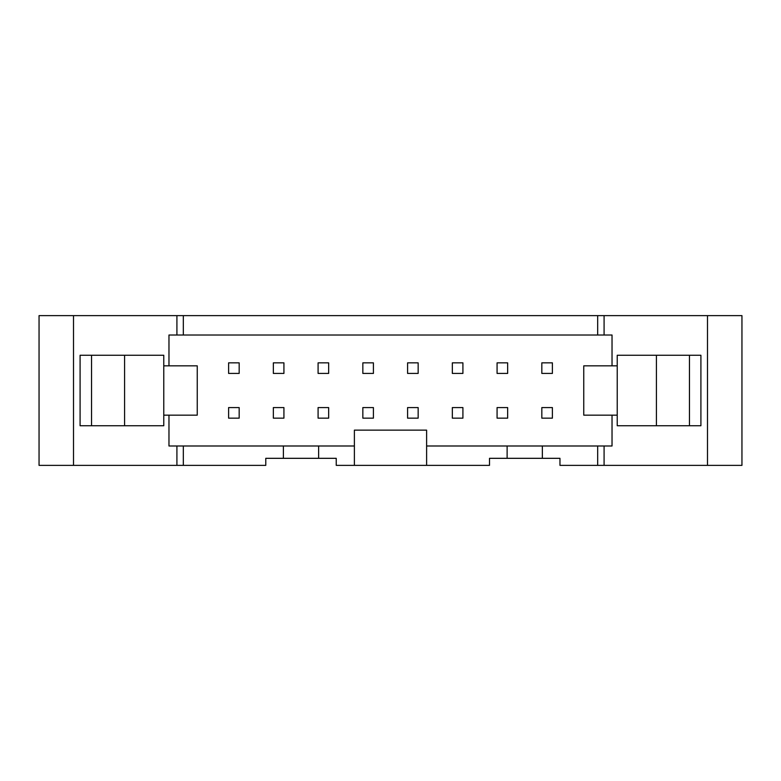 <?xml version="1.0" encoding="UTF-8"?>
<svg xmlns="http://www.w3.org/2000/svg" width="781" height="781" viewBox="0 0 781 781"><rect width="100%" height="100%" fill="white"/><g stroke="black" fill="none" stroke-linecap="round" stroke-linejoin="round"><path stroke-width="1.17" d="M497.077 373.416L497.077 362.843L507.65 362.843L507.65 373.416L497.077 373.416M507.65 407.584L507.65 418.157L497.077 418.157L497.077 407.584L507.65 407.584M452.336 373.416L452.336 362.843L462.908 362.843L462.908 373.416L452.336 373.416M462.908 407.584L462.908 418.157L452.336 418.157L452.336 407.584L462.908 407.584M407.584 373.416L407.584 362.843L418.157 362.843L418.157 373.416L407.584 373.416M418.157 407.584L418.157 418.157L407.584 418.157L407.584 407.584L418.157 407.584M362.843 373.416L362.843 362.843L373.416 362.843L373.416 373.416L362.843 373.416M373.416 407.584L373.416 418.157L362.843 418.157L362.843 407.584L373.416 407.584M318.092 373.416L318.092 362.843L328.664 362.843L328.664 373.416L318.092 373.416M328.664 407.584L328.664 418.157L318.092 418.157L318.092 407.584L328.664 407.584M273.35 373.416L273.35 362.843L283.923 362.843L283.923 373.416L273.35 373.416M283.923 407.584L283.923 418.157L273.35 418.157L273.35 407.584L283.923 407.584M617.224 365.84L617.224 355.267L700.908 355.267L700.908 425.733L617.224 425.733L617.224 365.84L583.749 365.84L583.749 415.16L617.224 415.16M689.457 355.267L689.457 425.733M239.171 418.157L228.608 418.157L228.608 407.584L239.171 407.584L239.171 418.157M239.171 373.416L228.608 373.416L228.608 362.843L239.171 362.843L239.171 373.416M552.392 418.157L541.829 418.157L541.829 407.584L552.392 407.584L552.392 418.157M552.392 373.416L541.829 373.416L541.829 362.843L552.392 362.843L552.392 373.416M597.68 445.99L597.68 465.369L604.084 465.369L604.084 445.99L426.611 445.99L426.611 465.369L354.389 465.369L354.389 445.99L318.628 445.99L318.628 458.32L336.24 458.32L336.24 465.369L354.389 465.369M163.776 415.16L197.251 415.16L197.251 365.84L163.776 365.84L163.776 425.733L91.543 425.733L91.543 355.267L80.092 355.267L80.092 425.733L91.543 425.733M163.776 365.84L163.776 355.267L91.543 355.267M124.579 355.267L124.579 425.733M707.488 315.631L707.488 465.369L741.95 465.369L741.95 315.631L597.68 315.631L597.68 335.01L612.031 335.01L612.031 365.84M612.031 415.16L612.031 445.99L604.084 445.99M597.68 315.631L39.05 315.631L39.05 465.369L265.774 465.369L265.774 458.32L318.628 458.32M73.512 315.631L73.512 465.369M604.084 335.01L604.084 315.631M183.32 315.631L183.32 335.01L597.68 335.01M176.916 315.631L176.916 335.01L183.32 335.01M168.969 365.84L168.969 335.01L176.916 335.01M318.628 445.99L168.969 445.99L168.969 415.16M176.916 445.99L176.916 465.369M183.32 445.99L183.32 465.369M283.396 458.32L283.396 445.99M604.084 465.369L707.488 465.369M542.356 445.99L542.356 458.32L559.967 458.32L559.967 465.369L597.68 465.369M426.611 465.369L489.502 465.369L489.502 458.32L542.356 458.32M507.123 458.32L507.123 445.99M426.611 445.99L426.611 430.136L354.389 430.136L354.389 445.99M656.421 355.267L656.421 425.733"/></g></svg>
